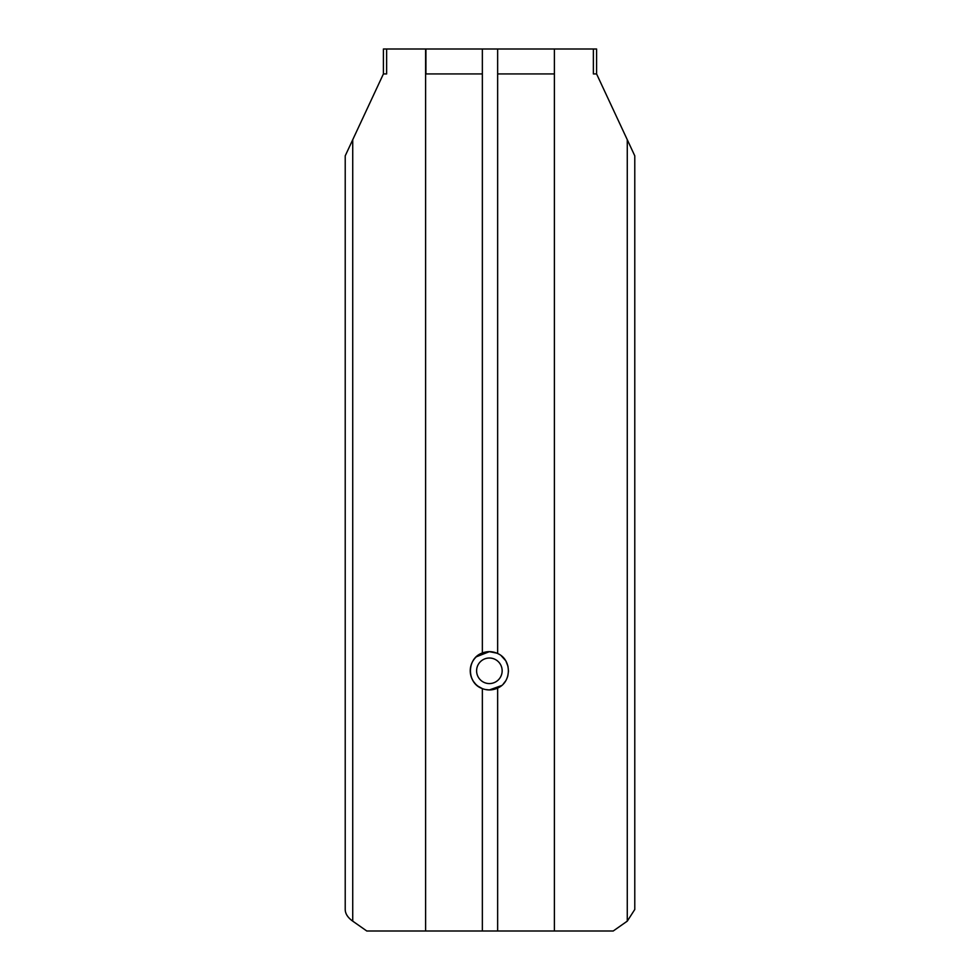 <?xml version="1.0" encoding="UTF-8"?>
<svg xmlns="http://www.w3.org/2000/svg" width="980" height="980" viewBox="0 0 980 980"><rect width="100%" height="100%" fill="white"/><g stroke="black" fill="none" stroke-linecap="round" stroke-linejoin="round"><path stroke-width="1.47" d="M489.375 658.021A12.777 12.777 0 0 0 476.599 670.798A12.777 12.777 0 0 0 489.375 683.575A12.777 12.777 0 0 0 502.152 670.798A12.777 12.777 0 0 0 489.375 658.021M497.644 653.538L497.644 49L482.356 49L482.356 652.999C466.505 658.266 466.48 683.317 482.356 688.597A19.134 19.134 0 0 0 497.644 688.058C511.891 682.092 511.94 659.528 497.644 653.538A19.134 19.134 0 0 0 470.241 670.798A19.134 19.134 0 0 0 482.356 688.597L482.356 931L366.777 931L352.727 921.139C347.79 917.611 345.279 913.728 345.217 909.477L345.217 155.845L383.413 73.929L386.635 73.929L386.635 49L425.602 49L425.602 931M496.738 653.133L489.375 651.663L476.354 656.784M472.017 662.737L470.829 666.069M471.466 677.548L472.85 680.439M473.524 681.504L475.508 683.991M478.069 686.233L482.197 688.536M485.615 689.553L489.375 689.932L501.515 685.583M386.635 49L383.413 49L383.413 73.929M627.274 139.724L634.783 155.845L634.783 909.477L627.274 921.139L627.274 139.724L596.587 73.929L596.587 49L554.398 49L554.398 73.929L554.398 49M596.587 73.929L593.365 73.929L593.365 49M497.644 49L554.08 49M482.356 73.929L425.92 73.929L425.92 49L482.356 49M627.274 921.139L613.223 931L482.356 931M503.389 683.82L505.398 681.259M506.966 678.332L507.677 676.384M507.824 675.869L508.51 670.871M508.008 666.412L506.023 661.353M505.46 660.434L501.282 655.816M554.08 73.929L497.644 73.929M352.727 921.139L352.727 139.724M554.398 931L554.398 73.929M497.644 931L497.644 688.058"/></g></svg>
